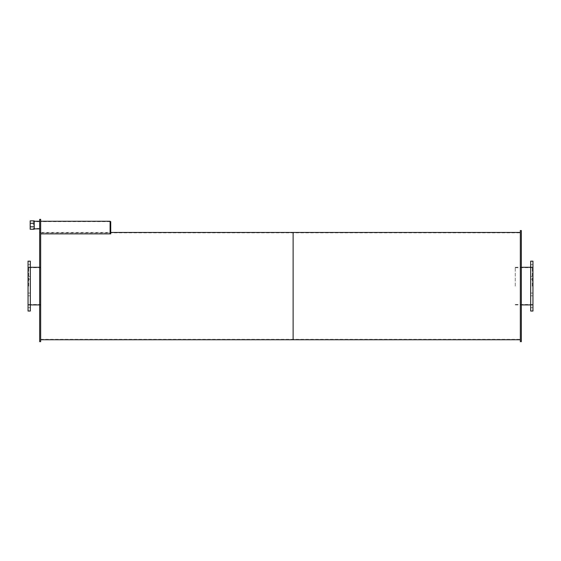 <?xml version="1.0" encoding="UTF-8"?>
<svg xmlns="http://www.w3.org/2000/svg" width="561" height="561" viewBox="0 0 561 561"><rect width="100%" height="100%" fill="white"/><g stroke="black" fill="none" stroke-linecap="round" stroke-linejoin="round"><path stroke-width="0.42" stroke-dasharray="2.81 2.1" d="M40.672 219.365L40.672 339.742L40.672 232.45L39.663 232.471L39.663 341.635M28.681 286.096L28.681 267.288L28.681 286.096M30.322 286.096L30.322 267.162L30.322 286.096M28.05 286.096L28.05 305.03L28.05 286.096M30.322 306.215L30.322 304.826L30.322 306.215M28.05 306.215L28.05 304.826L28.05 306.215M30.322 294.434L30.322 293.045L30.322 294.434M28.05 294.434L28.05 295.822L28.05 294.434M30.322 277.765L30.322 276.377L30.322 277.765M28.05 277.765L28.05 276.377L28.05 277.765M30.322 265.984L30.322 264.596L30.322 265.984M28.05 265.984L28.05 264.596L28.05 265.984M30.322 261.167L30.322 311.025M28.05 261.167L28.05 311.025M532.319 286.096L532.319 267.288L532.319 286.096M515.279 286.096L515.279 267.288L515.279 286.096M532.95 286.096L532.95 267.162L532.95 286.096M530.678 286.096L530.678 305.03L530.678 286.096M532.95 306.215L532.95 304.826L532.95 306.215M530.678 306.215L530.678 304.826L530.678 306.215M532.95 294.434L532.95 293.045L532.95 294.434M530.678 294.434L530.678 295.822L530.678 294.434M532.95 277.765L532.95 276.377L532.95 277.765M530.678 277.765L530.678 276.377L530.678 277.765M532.95 265.984L532.95 264.596L532.95 265.984M530.678 265.984L530.678 264.596L530.678 265.984M532.95 261.167L532.95 311.025M530.678 261.167L530.678 311.025M39.663 286.096L39.663 305.03L39.663 286.096M40.672 225.059L40.672 221.251L40.672 225.059M39.663 225.059L39.663 221.644L39.663 225.059M110.096 221.244L110.096 233.867L110.096 221.623L110.096 233.867L110.096 232.45L110.727 232.45L110.727 233.867L110.727 232.45L40.672 232.45L40.672 341.635M39.663 219.365L39.663 232.471M33.351 225.059L33.351 221.251L33.351 225.059M30.196 226.791L30.196 229.253L34.235 229.253L34.235 226.791L30.196 226.791L30.196 223.32L34.235 223.32L34.235 226.791M30.196 223.32L30.196 220.859L34.235 220.859L34.235 223.32M40.672 233.867L40.672 221.244L40.672 233.867L110.096 233.867L110.096 221.623L110.096 233.867L40.672 233.867M110.727 221.623L110.727 233.867L110.096 233.867L110.096 232.45M521.337 286.096L521.337 267.162L521.337 286.096M520.327 286.096L520.327 232.45L520.327 286.096M521.337 230.557L521.337 341.635M520.327 230.557L520.327 341.635M293.123 286.096L293.123 232.829L293.123 286.096M293.123 232.45L293.123 339.742L293.123 232.45M28.681 304.525L40.672 304.525M28.681 267.667L40.672 267.667M28.681 304.904L30.322 304.904M39.663 304.904L40.672 304.904M28.681 267.288L30.322 267.288M39.663 267.288L40.672 267.288M28.05 305.03L30.322 305.03M28.05 267.162L30.322 267.162M28.05 307.603L30.322 307.603L28.05 307.603M28.05 304.826L30.322 304.826L28.05 304.826M28.05 295.822L30.322 295.822L28.05 295.822M28.05 293.045L30.322 293.045L28.05 293.045M28.05 279.154L30.322 279.154L28.05 279.154M28.05 276.377L30.322 276.377L28.05 276.377M28.05 267.373L30.322 267.373L28.05 267.373M28.05 264.596L30.322 264.596L28.05 264.596M515.279 304.525L532.319 304.525M515.279 267.667L532.319 267.667M515.279 304.904L521.337 304.904M530.678 304.904L532.319 304.904M515.279 267.288L521.337 267.288M530.678 267.288L532.319 267.288M530.678 305.03L532.95 305.03M530.678 267.162L532.95 267.162M530.678 307.603L532.95 307.603L530.678 307.603M530.678 304.826L532.95 304.826L530.678 304.826M530.678 295.822L532.95 295.822L530.678 295.822M530.678 293.045L532.95 293.045L530.678 293.045M530.678 279.154L532.95 279.154L530.678 279.154M530.678 276.377L532.95 276.377L530.678 276.377M530.678 267.373L532.95 267.373L530.678 267.373M530.678 264.596L532.95 264.596L530.678 264.596M39.663 305.03L40.672 305.03M39.663 267.162L40.672 267.162M39.663 228.467L33.351 228.467M39.663 221.644L33.351 221.644M33.351 228.86L34.235 228.86M39.663 228.86L40.672 228.86M33.351 221.251L34.235 221.251M39.663 221.251L40.672 221.251M110.096 221.623L40.672 221.623M520.327 305.03L521.337 305.03M520.327 267.162L521.337 267.162M40.672 339.363L520.327 339.363M40.672 232.829L520.327 232.829"/><path stroke-width="0.84" d="M30.322 286.096L30.322 261.167L28.05 261.167L28.05 311.025L30.322 311.025L30.322 286.096M532.95 286.096L532.95 261.167L530.678 261.167L530.678 311.025L532.95 311.025L532.95 286.096M40.672 232.471L39.663 232.471L39.663 219.365L40.672 219.365L40.672 341.635L39.663 341.635L39.663 232.471M34.235 223.32L30.196 223.32L30.196 226.791L34.235 226.791L34.235 220.859L30.196 220.859L30.196 223.32M30.196 226.791L30.196 229.253L34.235 229.253L34.235 226.791M110.096 221.623L110.727 221.623L110.727 233.867L40.672 233.867L110.096 233.867L110.096 221.244L40.672 221.244M521.337 286.096L521.337 230.557L520.327 230.557L520.327 341.635L521.337 341.635L521.337 286.096M40.672 339.742L293.123 339.742L293.123 232.45L520.327 232.45M520.327 339.742L293.123 339.742L293.123 232.45L110.727 232.45M30.322 304.904L39.663 304.904M30.322 267.288L39.663 267.288M521.337 304.904L530.678 304.904M521.337 267.288L530.678 267.288M34.235 228.86L39.663 228.86M34.235 221.251L39.663 221.251"/></g></svg>
